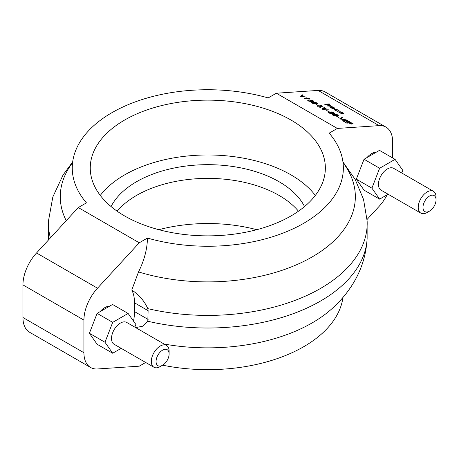 <?xml version="1.0" encoding="UTF-8"?>
<svg xmlns="http://www.w3.org/2000/svg" width="459" height="459" viewBox="0 0 459 459"><rect width="100%" height="100%" fill="white"/><g stroke="black" fill="none" stroke-linecap="round" stroke-linejoin="round"><path stroke-width="0.69" d="M303.215 95.024L301.299 96.218L306.991 97.205L300.312 96.264L302.739 94.749L303.198 95.088L301.368 96.224M306.991 97.205L300.312 96.264M307.794 97.968L309.446 98.696L304.478 98.742L308.557 98.41L307.794 97.968L308.448 98.415M313.709 101.405L312.384 101.846L308.299 101.02L307.679 100.286M317.519 103.596L316.188 104.044L312.103 103.218L311.483 102.483M318.248 105.421L315.901 104.291L318.248 105.421M322.086 105.92L320.365 106.035L324.783 107.475L320.325 106.207L320.451 107.888L319.86 107.549L319.745 106.075L317.117 105.966L321.644 105.662L322.069 105.983L320.537 106.086M324.783 107.475L320.325 106.276M320.451 107.888L319.837 107.607L319.728 106.138L317.542 106.281L317.117 105.966M326.148 108.267L322.855 108.496L323.136 109.219L324.966 109.781L328.874 109.839L326.142 110.022L322.694 109.259L322.103 108.307L325.706 108.008L326.131 108.324L322.574 108.674M328.874 109.839L326.125 110.085L322.677 109.322L322.086 108.364M329.092 111.68L326.745 110.556L329.092 111.68M334.502 113.373L332.431 113.253L332.184 113.889L330.87 113.734L329.063 113.006L328.271 112.162M332.431 113.253L332.184 113.889L330.887 113.671L329.08 112.948L328.277 112.128L331.019 112.369L331.255 111.887L333.865 112.644L334.077 113.597M331.002 112.426L331.237 111.95L331.002 112.426M338.306 115.57L336.235 115.45L335.988 116.081L334.674 115.932L332.867 115.203L332.075 114.36M336.235 115.45L335.988 116.081L334.697 115.869L332.884 115.146L332.081 114.325L334.823 114.566L335.059 114.084L337.675 114.842L337.881 115.794M334.806 114.624L335.041 114.148L334.806 114.624M338.989 117.395L336.642 116.265L338.989 117.395M342.483 117.693L340.567 118.887L346.252 119.874L339.574 118.933L342.007 117.418L342.46 117.756L340.63 118.892M346.252 119.874L339.574 118.933M349.999 122.031L347.188 120.711L345.793 120.803L348.14 122.157L347.675 122.192L345.329 120.832L343.59 120.952L345.937 122.306L345.472 122.335L342.684 120.723L347.205 120.424L349.999 122.031L349.511 122.128L347.165 120.769L345.885 120.855M348.14 122.157L345.311 120.895L343.682 121.004M345.937 122.306L345.455 122.398L342.684 120.723M353.298 123.936L350.865 122.834L349.471 122.926L351.439 124.062L349.006 122.96L346.803 123.104L346.361 122.851L350.883 122.547L353.298 123.936L352.81 124.028L350.848 122.897L349.569 122.983M351.439 124.062L348.989 123.018L346.786 123.167L346.361 122.851M329.728 104.182L327.766 104.313L329.826 105.065L330.423 105.702L329.505 105.954L327.37 105.811L329.625 105.627L329.344 105.042L324.645 104.239L329.281 103.929L329.705 104.245L327.967 104.359M330.411 105.731L327.795 106.132L327.37 105.811M329.608 105.69L329.321 105.105L327.221 104.457L324.645 104.239M333.045 108.536L330.463 107.635L329.66 106.781L331.868 106.637L333.894 107.412L334.703 108.295L333.945 108.599L330.709 106.735L330.813 107.578L333.027 108.599L330.446 107.699L329.648 106.809M334.703 108.295L333.928 108.663L330.692 106.792L330.222 106.97M339.436 111.055L338.071 110.16L334.749 109.54M337.526 111.221L335.07 110.298L334.141 109.305L334.766 109.035L338.53 110.085L339.413 111.095L338.094 110.097L335.248 109.288L335.483 110.275L337.508 111.285L335.053 110.355L334.135 109.334M343.625 113.505L342.971 113.757L339.396 112.794L338.57 111.887L340.894 111.807L342.821 112.564L343.648 113.396M343.63 113.453L342.948 113.821L339.379 112.857L338.564 111.916M276.341 93.217L318.098 90.423A32.239 18.612 -60 0 1 325.001 91.903L385.985 127.109A32.239 18.612 120 0 0 379.082 125.634L337.331 128.428L276.341 93.217L268.182 97.928A135.548 78.26 -0 0 0 72.258 167.994A135.548 78.26 -0 0 0 86.447 202.855L78.282 207.566L139.266 242.777L97.515 288.195A32.239 18.612 120 0 0 83.934 320.112L83.934 352.73A32.239 18.612 120 0 0 90.612 367.493A32.239 18.612 120 0 0 97.515 368.967L139.266 366.173L145.675 362.478M367.051 219.494L379.082 206.407A32.239 18.612 120 0 0 387.184 194.771M392.663 157.959L392.663 141.871A32.239 18.612 120 0 0 385.985 127.109M337.331 128.428L329.166 133.139A135.548 78.26 -0 0 1 343.355 167.994A135.548 78.26 -0 0 1 147.431 238.06C147.305 248.881 144.338 260.167 138.526 271.917L131.779 290.031C139.071 294.844 144.413 301.047 147.809 308.637L148.108 310.674L147.809 321.248L142.91 326.171L135.64 327.6M388.119 194.232L379.622 199.137L364.044 190.141L356.327 179.159L364.044 159.262L367.011 157.552A15.113 8.727 -60 0 1 376.518 152.061L379.484 150.351L395.061 159.342L402.778 170.323L401.74 173.009M379.622 199.137L371.905 188.156L379.622 168.258L395.061 159.342M356.327 179.159L371.905 188.156M427.145 212.5L429.521 211.129L427.145 212.5A12.594 7.269 -60 0 1 420.846 213.125L381.045 190.146A12.594 7.269 -60 0 1 379.117 180.054A12.594 7.269 -60 0 1 387.344 168.958A12.594 7.269 -60 0 1 393.638 168.333L433.439 191.311A12.594 7.269 -60 0 1 436.05 197.077L436.05 199.82A9.237 5.33 120 0 0 429.521 196.05A9.237 5.33 120 0 0 422.986 207.359A9.237 5.33 120 0 0 429.521 211.129L429.521 211.129A9.237 5.33 120 0 0 436.05 199.82M376.518 152.061L367.011 157.552M364.044 159.262L379.622 168.258M420.846 213.125A12.594 7.269 -60 0 1 418.918 203.033A12.594 7.269 -60 0 1 427.145 191.937A12.594 7.269 -60 0 1 433.439 191.311M133.5 321.093A41.981 24.235 120 0 0 134.521 311.604L134.521 302.831A41.981 24.235 120 0 0 131.779 290.031M90.612 367.493L29.628 332.282A32.239 18.612 -60 0 1 22.95 317.519L22.95 284.901A32.239 18.612 -60 0 1 36.531 252.984L78.282 207.566M147.431 238.06L139.266 242.777M112.696 353.246L97.113 344.25L89.396 333.268L97.113 313.377L100.079 311.661A15.113 8.727 -60 0 1 109.586 306.17L112.553 304.46L128.13 313.457L112.696 322.367L104.973 342.265L112.696 353.246L121.187 348.341M134.808 327.118L135.853 324.438L128.13 313.457M166.514 345.42L126.707 322.442A12.594 7.269 120 0 0 120.413 323.067A12.594 7.269 120 0 0 112.185 334.163A12.594 7.269 120 0 0 114.113 344.256L153.92 367.234A12.594 7.269 -60 0 1 151.986 357.142A12.594 7.269 -60 0 1 160.214 346.046A12.594 7.269 -60 0 1 166.514 345.42A12.594 7.269 -60 0 1 169.119 351.187L169.119 353.929A9.237 5.33 120 0 0 162.589 350.16A9.237 5.33 120 0 0 156.06 361.474A9.237 5.33 120 0 0 162.589 365.244A9.237 5.33 120 0 0 169.119 353.929M100.079 311.661L109.586 306.17M89.396 333.268L104.973 342.265M97.113 313.377L112.696 322.367M162.589 365.244L160.214 366.615A12.594 7.269 -60 0 1 153.92 367.234M290.926 120.006A117.55 67.863 180 0 1 325.356 167.994A117.55 67.863 180 0 1 207.807 235.863A117.55 67.863 180 0 1 90.257 167.994A117.55 67.863 180 0 1 162.825 105.295A117.55 67.863 180 0 1 290.926 120.006M100.28 195.419A117.55 67.863 180 0 1 290.926 174.85A117.55 67.863 180 0 1 315.333 195.419M111.078 206.556A100.756 58.173 180 0 1 279.049 181.707A100.756 58.173 180 0 1 304.535 206.556M298.476 211.186A100.756 58.173 -0 0 0 279.049 195.419A100.756 58.173 -0 0 0 117.137 211.186M256.759 229.695A117.55 67.863 -0 0 0 158.848 229.695M162.675 365.192A135.548 78.26 -0 0 0 342.948 297.478M342.5 113.562L342.391 112.65L339.649 111.916L339.803 112.765L342.523 113.505L342.414 112.593L339.666 111.853L339.161 112.076M342.523 113.505L343.028 113.287M339.649 111.916L339.155 112.105M334.76 109.512L335.231 109.351M330.692 106.792L330.233 106.936M333.911 108.318L333.515 107.452L331.163 106.735L334.169 108.14M333.888 108.376L333.492 107.515L331.146 106.792M339.006 117.332L338.524 117.424M338.547 117.366L336.642 116.265M338.3 115.599L336.252 115.393L336.005 116.024L336.252 115.393M334.823 114.566L335.059 114.084M337.457 115.536L337.164 114.922L335.477 114.4L335.753 114.968L337.474 115.473L337.181 114.859L335.277 114.446M335.535 115.829L335.277 115.066L333.022 114.4L333.354 115.117L335.558 115.766L335.299 115.002L332.718 114.492M335.558 115.766L335.868 115.622M333.022 114.4L332.712 114.52M334.496 113.402L332.448 113.195L332.201 113.826L332.448 113.195M331.019 112.369L331.255 111.887M333.647 113.339L333.36 112.725L331.673 112.203L331.943 112.771L333.67 113.275L333.377 112.662L331.467 112.248M331.731 113.631L331.473 112.868L329.212 112.203L329.551 112.92L331.748 113.568L331.49 112.805L328.908 112.294M331.748 113.568L332.064 113.425M329.212 112.203L328.902 112.323M329.114 111.623L328.633 111.715M328.65 111.652L326.745 110.556M318.265 105.358L317.783 105.45M317.8 105.392L315.901 104.291M312.126 103.16L311.489 102.449L312.849 102.041L316.882 102.839L317.53 103.568L316.211 103.986L312.103 103.218M313.29 102.3L312.154 102.609L312.602 103.137L315.763 103.728L316.876 103.39L316.435 102.879L313.29 102.3L312.149 102.644M316.435 102.879L313.273 102.363M316.865 103.424L316.412 102.942M308.316 100.963L307.685 100.251L309.039 99.844L313.072 100.641L313.721 101.37L312.401 101.789L308.299 101.02M309.486 100.102L308.35 100.412L308.798 100.94L311.959 101.531L313.072 101.192L312.625 100.682L309.486 100.102L308.339 100.446M312.625 100.682L309.469 100.165M313.055 101.227L312.608 100.745M309.464 98.633L304.919 98.995M304.942 98.937L304.495 98.679M318.098 90.423L379.082 125.634M371.761 153.518L372.88 154.161M147.809 321.248A159.382 92.018 -0 0 0 367.125 238.496L367.125 220.894A159.382 92.018 -0 0 1 147.809 308.637M138.526 271.917A147.54 85.179 -0 0 0 308.012 259.232A147.54 85.179 -0 0 0 343.039 162.658M134.521 311.604L148.108 319.447M134.521 302.831L148.108 310.674M164.115 344.038A147.54 85.179 -0 0 0 331.461 309.142C339.717 301.867 346.746 293.622 352.546 284.408C361.336 270.385 366.196 255.078 367.125 238.496M48.482 238.496A159.382 92.018 -0 0 0 48.568 239.891L48.482 220.894A159.382 92.018 -0 0 0 50.415 237.882M72.574 162.658A147.54 85.179 -0 0 0 66.228 220.681M104.836 307.628L105.949 308.27M36.531 252.984L97.515 288.195M22.95 284.901L83.934 320.112M22.95 317.519L83.934 352.73M370.987 155.257L370.017 154.694M342.948 161.912L355.18 179.452L363.545 199.458L367.125 220.894M48.482 220.894L52.825 196.974L63.067 174.982L72.665 161.912M103.086 308.804L104.055 309.366"/></g></svg>
